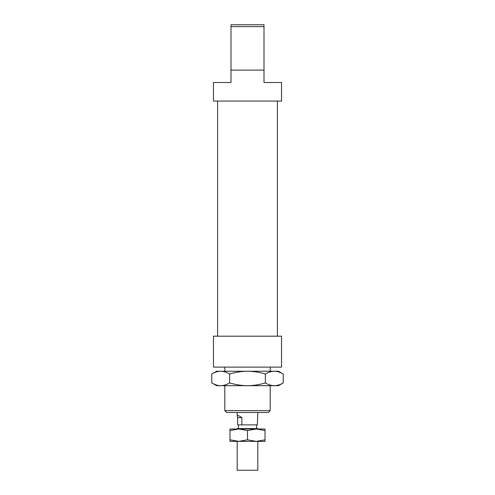 <?xml version="1.0" encoding="UTF-8"?>
<svg xmlns="http://www.w3.org/2000/svg" width="495" height="495" viewBox="0 0 495 495"><rect width="100%" height="100%" fill="white"/><g stroke="black" fill="none" stroke-linecap="round" stroke-linejoin="round"><path stroke-width="0.74" d="M257.815 428.998L257.815 428.59L237.185 428.59L237.185 428.998M257.815 441.373L257.815 470.25L237.185 470.25L237.185 441.373M257.815 412.502L257.375 424.877L237.625 424.877L237.625 417.656L237.185 416.227C237.297 415.064 238.868 415.54 241.888 417.656L241.888 424.877M237.625 417.656L241.888 417.656M283.227 382.926L278.438 385.685L274.292 385.685C277.082 385.698 280.059 384.776 283.227 382.926L283.227 374.016C280.059 372.16 277.082 371.238 274.292 371.25L278.438 371.25L283.227 374.016M216.562 385.685L211.773 382.926C214.941 384.776 217.918 385.698 220.708 385.685L216.562 385.685M211.773 374.016L216.562 371.25L220.708 371.25C217.918 371.238 214.941 372.16 211.773 374.016L211.773 382.926M229.637 374.016C226.475 372.16 223.499 371.238 220.708 371.25L247.5 371.25C241.919 371.238 235.96 372.16 229.637 374.016L229.637 382.926C235.96 384.776 241.919 385.698 247.5 385.685L220.708 385.685C223.499 385.698 226.475 384.776 229.637 382.926M274.292 371.25C271.501 371.238 268.525 372.16 265.363 374.016C259.04 372.16 253.081 371.238 247.5 371.25L274.292 371.25M265.363 382.926C268.525 384.776 271.501 385.698 274.292 385.685L247.5 385.685C253.081 385.698 259.04 384.776 265.363 382.926L265.363 374.016M238.732 428.998L265.029 428.998L265.029 430.563L256.268 428.998L247.5 430.563L238.732 428.998L229.971 430.563L229.971 428.998L238.732 428.998M238.732 441.373L247.5 439.808L256.268 441.373L229.971 441.373L229.971 439.808L238.732 441.373M265.029 439.808L265.029 441.373L256.268 441.373L265.029 439.808L265.029 430.563M229.971 430.563L229.971 439.808M247.5 430.563L247.5 439.808M281.531 367.123L213.469 367.123L213.469 336.185L281.531 336.185L281.531 367.123M230.998 70.123L264.002 70.123L264.002 82.498L281.531 82.498L281.531 101.06L213.469 101.06L213.469 82.498L230.998 82.498L230.998 26.606L264.002 26.606L264.002 24.75L230.998 24.75L230.998 26.606M270.19 410.646L224.81 410.646L226.667 412.502L268.333 412.502L270.19 410.646L270.19 385.685M264.002 70.123L264.002 26.606M256.577 424.877L256.577 428.59M237.185 412.502L237.185 416.227M238.423 424.877L238.423 428.59M277.404 101.06L277.404 336.185M270.19 367.123L270.19 371.25M224.81 367.123L224.81 371.25M224.81 385.685L224.81 410.646M217.596 101.06L217.596 336.185"/></g></svg>
